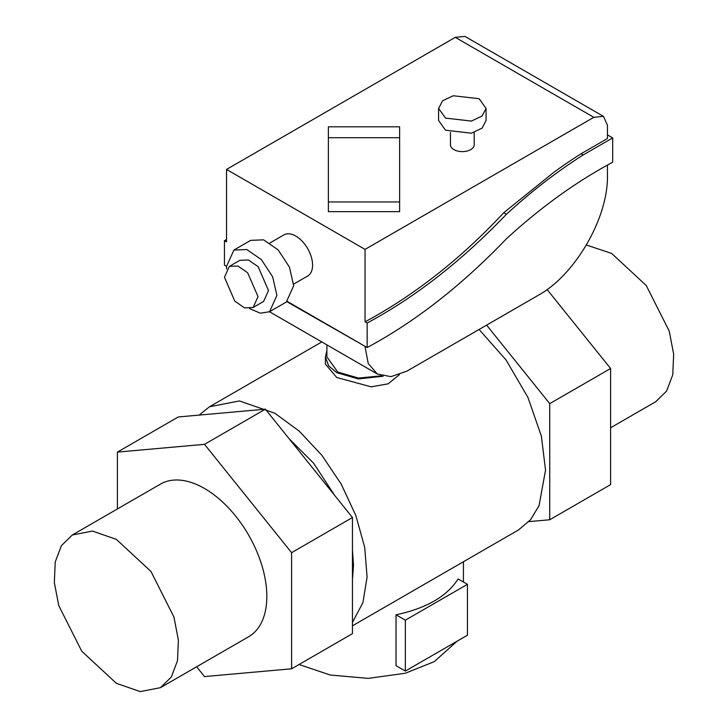 <?xml version="1.0" encoding="UTF-8"?>
<svg xmlns="http://www.w3.org/2000/svg" width="728" height="728" viewBox="0 0 728 728"><rect width="100%" height="100%" fill="white"/><g stroke="black" fill="none" stroke-linecap="round" stroke-linejoin="round"><path stroke-width="1.09" d="M328.383 201.956L328.383 211.648L399.617 211.648L399.617 201.956L328.383 201.956L328.383 126.808L399.617 126.808L399.617 201.956M593.802 117.326L365.046 249.395L226.535 169.424L455.291 37.355L464.937 36.4L603.448 116.371L593.802 117.326L455.291 37.355M399.617 170.052A35.617 20.566 0 0 0 399.617 170.034L399.617 168.932M450.45 132.405L450.45 144.763A11.876 6.852 0 0 0 453.926 149.613A11.876 6.852 0 0 0 466.866 151.096A11.876 6.852 0 0 0 474.201 144.763L474.201 132.405M365.046 249.395L365.046 321.822C387.933 309.591 410.665 294.767 433.251 277.359C457.575 258.595 481.062 237.055 503.721 212.749L553.626 172.491A466.102 269.105 120 0 1 581.099 153.735L607.443 138.529L607.443 125.198L603.448 116.371M249.531 308.599L260.333 313.195L269.533 311.739L276.904 295.431L272.663 276.831L261.361 259.596L246.81 249.54L233.916 250.05L226.535 266.357L224.442 265.147L224.442 240.64L226.535 241.851L226.535 169.424M287.287 301.428L367.149 347.538C415.306 321.685 461.725 285.431 506.397 238.793C540.121 207.917 574.538 182.956 609.664 163.9L612.685 162.153L612.685 137.92L583.192 154.946C557.084 171.517 531.486 191.3 506.397 214.287C461.725 260.924 415.306 297.179 367.149 323.032L367.149 347.538M367.149 323.032L365.046 321.822M293.657 284.102L307.662 276.012A23.742 13.705 -120 0 0 312.585 265.147A23.742 13.705 -120 0 0 302.22 241.25A23.742 13.705 -120 0 0 283.92 234.889L269.915 242.979M479.115 98.726L453.235 95.75L442.588 100.801L438.584 108.417L445.536 118.109L471.407 121.076L482.063 116.034L486.067 108.417L479.115 98.726M486.067 108.417L486.067 120.529L482.063 128.146L471.407 133.197L445.536 130.221L438.584 120.529L438.584 108.417M258.021 296.642L247.656 272.754L237.956 266.048L229.356 266.393L224.442 277.259L234.807 301.155L244.508 307.862L253.098 307.516L258.021 296.642M229.356 266.393L239.849 260.333L248.448 259.987L258.149 266.694L268.514 290.59L263.591 301.456L253.098 307.516M233.916 250.05L250.705 240.358L263.6 239.849L278.151 249.904L289.453 267.14L293.693 285.74L286.322 302.047L269.533 311.739M226.535 266.357L226.636 268.941M365.501 346.583L286.877 301.701M226.544 266.867L226.581 269.023M365.046 346.828L368.241 363.536L377.341 374.001L390.963 376.649L407.025 371.071L538.183 295.341C575.193 275.075 608.399 217.563 607.443 175.384L607.443 165.11M381.445 375.794L358.531 378.078L337.765 372.035L326.899 356.893L326.899 344.881M224.442 240.64L226.535 239.512M503.73 212.749L506.397 214.287M581.099 153.735L583.192 154.946M607.443 134.889L612.685 137.92M383.119 376.24L358.285 378.924L336.718 372.645L328.592 365.738L325.416 356.893L326.899 350.769M399.435 374.647L388.106 383.829L371.198 386.85L336.718 377.486L325.416 364.091L325.416 356.893M116.362 539.366L92.511 531.067L72.29 534.998L61.389 545.672L55.228 561.998L54.336 582.582L58.777 605.632L81.736 651.187L116.362 683.31L140.213 691.6L160.433 687.678L171.335 677.004L177.496 660.669L178.387 640.094L173.947 617.044L150.987 571.489L116.362 539.366M72.29 534.998L160.433 484.111A88.143 50.896 60 0 1 204.504 488.479A88.143 50.896 60 0 1 262.089 566.147A88.143 50.896 60 0 1 248.576 636.782L160.433 687.678M586.359 245.008L611.638 253.417L646.264 285.54L669.223 331.094L673.664 354.145L672.772 374.729L666.611 391.054L655.71 401.729L610.592 427.782M455.364 566.411L518.482 529.966L530.475 519.837L539.048 505.687L545.536 470.179L541.359 436.081L527.937 397.424L506.015 359.905L479.079 329.466M352.461 622.395L362.917 602.638L367.085 576.995L364.683 547.265L355.865 515.588L341.268 484.211L321.94 455.373L299.244 431.14L274.811 413.231L239.476 400.946L209.518 406.761L199.099 415.106M455.364 566.402L352.461 625.816M352.461 579.479L353.508 565.292L352.461 549.895M334.634 495.359L313.632 463.217L289.171 438.802M405.35 620.174L405.35 671.061L396.032 665.683L396.032 614.787L405.35 620.174L467.449 584.32L458.121 578.942C446.992 596.414 426.29 608.362 396.032 614.787M405.35 671.061L467.449 635.216L467.449 584.32M299.044 664.491L330.184 675.011L368.213 678.378L405.332 673.236L434.307 661.625L457.084 641.195M547.101 289.526L610.592 368.495L549.731 403.64L486.613 325.116M610.592 368.495L610.592 484.62L549.731 519.765L549.731 403.64M528.901 521.621L549.731 519.765M196.633 666.775L204.504 676.576L291.6 668.795L291.6 552.67L204.504 444.326L117.408 452.106L117.408 508.945M204.504 444.326L265.365 409.181L178.269 416.962L117.408 452.106M265.365 409.181L352.461 517.526L291.6 552.67M352.461 517.526L352.461 633.651L291.6 668.795M328.383 137.701L399.617 137.701M269.515 311.748L377.341 374.01M209.518 406.761L321.794 341.942M463.427 561.752L463.427 582"/></g></svg>
